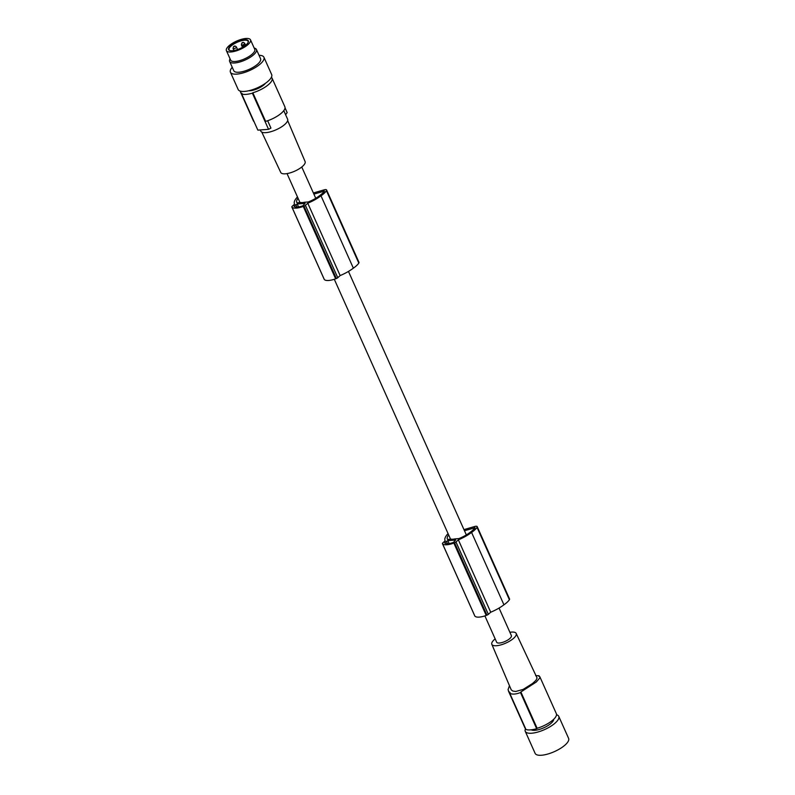 <?xml version="1.0" encoding="UTF-8"?>
<svg xmlns="http://www.w3.org/2000/svg" width="795" height="795" viewBox="0 0 795 795"><rect width="100%" height="100%" fill="white"/><g stroke="black" fill="none" stroke-linecap="round" stroke-linejoin="round"><path stroke-width="1.19" d="M484.89 615.906L496.646 642.201A8.069 2.763 -24.1 0 0 499.439 643.026A8.069 2.763 -24.1 0 0 507.786 640.025A8.069 2.763 -24.1 0 0 511.384 635.612L499.051 608.056M296.962 202.805A22.3 7.632 155.9 0 1 296.764 202.427A22.3 7.632 155.9 0 1 296.605 201.99L296.972 202.805L300.868 202.516A8.069 2.763 -24.1 0 0 302.418 202.566A8.069 2.763 -24.1 0 0 304.376 202.258L308.271 201.96A17.56 6.012 155.9 0 0 318.517 196.445A26.762 9.152 155.9 0 0 319.789 195.52A26.762 9.152 155.9 0 0 322.353 193.443A14.966 5.128 155.9 0 0 324.459 191.088L313.896 194.119M447.545 539.437A22.3 7.632 155.9 0 1 447.347 539.07A22.3 7.632 155.9 0 1 447.197 538.622L447.555 539.437L451.451 539.149A8.069 2.763 -24.1 0 0 453.001 539.209A8.069 2.763 -24.1 0 0 454.959 538.891L458.864 538.603A17.56 6.012 155.9 0 0 469.1 533.077A26.762 9.152 155.9 0 0 470.372 532.153A26.762 9.152 155.9 0 0 472.936 530.076A14.966 5.128 155.9 0 0 475.042 527.721L464.479 530.752M458.357 539.845A23.472 8.03 155.9 0 0 471.346 532.6A23.472 8.03 155.9 0 0 471.574 532.431A17.52 5.992 155.9 0 0 472.697 531.626A17.52 5.992 155.9 0 0 477.03 527.373L509.396 599.738A17.52 5.992 155.9 0 1 505.064 603.991A17.52 5.992 155.9 0 1 503.941 604.796A23.472 8.03 155.9 0 1 503.722 604.965A23.472 8.03 155.9 0 1 490.724 612.21L458.357 539.845L455.982 541.991A1.838 0.626 155.9 0 1 454.591 542.786A15.403 5.277 155.9 0 1 453.856 543.084A13.237 4.531 155.9 0 1 442.537 543.79A15.403 5.277 155.9 0 1 442.477 543.691A1.838 0.626 155.9 0 1 442.427 543.621A1.838 0.626 155.9 0 1 442.765 542.975L445.15 540.819A23.472 8.03 155.9 0 1 445.061 540.64A23.472 8.03 155.9 0 1 447.317 534.389A23.472 8.03 155.9 0 1 447.456 534.22A24.079 8.238 155.9 0 1 447.486 534.2A24.079 8.238 155.9 0 1 448.052 533.574M509.396 599.738A3.667 1.252 -24.1 0 0 509.565 598.993L477.199 526.638A3.667 1.252 -24.1 0 0 474.367 526.588L463.962 529.619M477.03 527.373A3.667 1.252 -24.1 0 0 477.199 526.638M326.447 190.73A3.667 1.252 -24.1 0 0 326.616 189.995L358.982 262.36A3.667 1.252 -24.1 0 1 358.813 263.095L326.447 190.73A17.52 5.992 155.9 0 1 322.114 194.994A17.52 5.992 155.9 0 1 320.991 195.799A23.472 8.03 155.9 0 1 320.763 195.968A23.472 8.03 155.9 0 1 307.774 203.212L305.399 205.358A1.838 0.626 155.9 0 1 304.008 206.153A15.403 5.277 155.9 0 1 303.273 206.442A13.237 4.531 155.9 0 1 291.954 207.147A15.403 5.277 155.9 0 1 291.884 207.058A1.838 0.626 155.9 0 1 291.845 206.988A1.838 0.626 155.9 0 1 292.182 206.332L294.567 204.186A23.472 8.03 155.9 0 1 294.478 203.997A23.472 8.03 155.9 0 1 296.734 197.746A23.472 8.03 155.9 0 1 296.873 197.587A24.079 8.238 155.9 0 1 296.903 197.558A24.079 8.238 155.9 0 1 297.469 196.931M313.379 192.976L323.784 189.955A3.667 1.252 -24.1 0 1 326.616 189.995M358.813 263.095A17.52 5.992 155.9 0 1 354.481 267.349A17.52 5.992 155.9 0 1 353.358 268.163A23.472 8.03 155.9 0 1 353.129 268.332A23.472 8.03 155.9 0 1 340.141 275.567L337.766 277.713A1.838 0.626 155.9 0 1 336.374 278.518A15.403 5.277 155.9 0 1 335.639 278.807A13.237 4.531 155.9 0 1 324.32 279.512A15.403 5.277 155.9 0 1 324.261 279.413A1.838 0.626 155.9 0 1 324.211 279.343A1.838 0.626 155.9 0 1 324.191 279.274M307.774 203.212L340.141 275.567M303.273 206.442L335.639 278.807M304.008 206.153L336.374 278.518M294.309 205.965L297.241 203.987L305.101 203.401L302.895 205.756A13.585 4.651 155.9 0 1 301.355 206.263A9.788 3.349 155.9 0 1 294.746 206.75A13.585 4.651 155.9 0 1 294.15 206.412L294.647 206.7M291.884 207.058L324.261 279.413M291.954 207.147L324.32 279.512M444.892 542.597L447.824 540.63L455.684 540.044L453.478 542.399A13.585 4.651 155.9 0 1 451.948 542.896A9.788 3.349 155.9 0 1 445.329 543.392A13.585 4.651 155.9 0 1 444.743 543.045L445.23 543.343M447.197 538.622A20.084 6.877 155.9 0 1 448.628 534.846M296.605 201.99A20.084 6.877 155.9 0 1 298.036 198.203M455.982 541.991L488.349 614.356L490.724 612.21M261.793 132.119L280.744 172.455A13.346 4.571 -24.1 0 0 289.857 172.952A13.346 4.571 -24.1 0 0 302.647 166.264A13.346 4.571 -24.1 0 0 305.101 161.564L287.661 120.542M283.785 110.654L287.591 119.151A14.668 5.018 155.9 0 1 284.898 124.348A14.668 5.018 155.9 0 1 261.644 132.03A14.668 5.018 155.9 0 1 260.8 131.135L260.432 130.291M267.657 120.741L270.936 128.084A73.359 50.035 -94.2 0 1 268.551 129.337L252.383 93.174A17.977 6.151 -24.1 0 1 241.68 93.969L242.137 93.562A17.242 5.903 -24.1 0 1 240.587 92.22L253.396 120.85A17.242 5.903 -24.1 0 0 254.092 121.715M240.408 91.147A17.242 5.903 -24.1 0 0 240.587 92.22M268.551 129.337L257.848 130.132L241.68 93.969M285.047 107.862L287.144 112.562A73.359 50.035 -94.2 0 1 285.614 114.728M252.84 92.767L265.639 121.397A17.242 5.903 155.9 0 0 281.698 112.88A17.242 5.903 155.9 0 0 284.868 106.778L272.059 78.148A17.242 5.903 155.9 0 1 268.899 84.25A17.242 5.903 155.9 0 1 252.84 92.767L252.383 93.174M271.373 77.294A17.242 5.903 155.9 0 1 272.059 78.148M248.835 90.729A10.822 3.707 -24.1 0 0 264.218 84.598A10.822 3.707 -24.1 0 0 265.451 83.296M259.031 55.302A18.345 6.281 155.9 0 1 263.92 57.25L271.661 74.551A18.345 6.281 155.9 0 1 263.493 84.588A18.345 6.281 155.9 0 1 244.522 91.415A18.345 6.281 155.9 0 1 238.172 89.527L230.431 72.226A18.345 6.281 155.9 0 1 232.239 67.287M263.92 57.25A18.345 6.281 155.9 0 1 255.752 67.287A18.345 6.281 155.9 0 1 236.791 74.114A18.345 6.281 155.9 0 1 230.431 72.226M254.191 48.078A14.668 5.018 155.9 0 1 256.427 49.479L260.571 58.741A14.668 5.018 155.9 0 1 257.878 63.938A14.668 5.018 155.9 0 1 243.767 71.312A14.668 5.018 155.9 0 1 233.78 70.725L229.636 61.454A14.668 5.018 155.9 0 1 230.083 58.86M256.427 49.479A14.668 5.018 155.9 0 1 253.734 54.676A14.668 5.018 155.9 0 1 239.623 62.04A14.668 5.018 155.9 0 1 229.636 61.454M250.505 39.839L254.758 49.35A13.207 4.522 155.9 0 1 252.333 54.02A13.207 4.522 155.9 0 1 242.097 59.864A13.207 4.522 155.9 0 1 230.649 60.132L226.396 50.622A13.207 4.522 155.9 0 1 239.056 40.108A13.207 4.522 155.9 0 1 250.505 39.839A13.207 4.522 155.9 0 1 237.844 50.343A13.207 4.522 155.9 0 1 226.396 50.622M238.937 41.042A10.782 3.687 -24.1 0 0 229.944 46.428A10.782 3.687 -24.1 0 0 229.835 50.552A10.782 3.687 -24.1 0 0 237.953 49.409A10.782 3.687 -24.1 0 0 248.169 42.354A10.782 3.687 -24.1 0 0 238.937 41.042M248.06 42.562A10.415 3.568 -24.1 0 0 248.1 41.29A10.415 3.568 -24.1 0 0 239.066 41.499A10.415 3.568 -24.1 0 0 229.079 49.797A10.415 3.568 -24.1 0 0 230.053 50.622M488.349 614.356A1.838 0.626 155.9 0 1 486.957 615.151A15.403 5.277 155.9 0 1 486.222 615.439A13.237 4.531 155.9 0 1 474.903 616.145A15.403 5.277 155.9 0 1 474.844 616.055A1.838 0.626 155.9 0 1 474.794 615.986A1.838 0.626 155.9 0 1 474.774 615.906M454.591 542.786L486.957 615.151M453.856 543.084L486.222 615.439M442.537 543.79L474.903 616.145M442.477 543.691L474.844 616.055M509.893 632.293A13.346 4.571 155.9 0 1 516.184 633.426A13.346 4.571 155.9 0 1 513.749 638.186A13.346 4.571 155.9 0 1 500.88 644.894A13.346 4.571 155.9 0 1 491.827 644.328A13.346 4.571 155.9 0 1 494.281 639.627A13.346 4.571 155.9 0 1 495.166 638.882M516.184 633.426L537.082 678.036L535.979 680.272L532.61 683.452L523.11 689.424L515.746 691.471L512.835 691.054L511.255 689.871L491.827 644.328M539.865 676.833L556.341 713.662A17.242 5.903 155.9 0 1 553.181 719.773A17.242 5.903 155.9 0 1 537.122 728.28L520.874 691.968L536.287 682.021L539.795 677.936L539.795 676.704L538.543 676.018A73.359 50.035 85.8 0 1 539.07 675.76L539.308 676.287M535.661 675.621L539.07 675.76M520.874 691.968A73.359 50.035 85.8 0 0 520.486 692.534C515.935 694.293 512.368 694.562 509.784 693.329A73.359 50.035 85.8 0 1 510.171 692.763L508.661 691.402L508.075 689.563L509.436 685.747M520.486 692.534L536.665 728.697L537.122 728.28M508.393 690.915L524.869 727.743A17.242 5.903 -24.1 0 0 525.565 728.598A18.345 6.281 155.9 0 0 525.266 731.34L535.124 753.362A18.345 6.281 155.9 0 0 541.475 755.25A18.345 6.281 155.9 0 0 560.445 748.423A18.345 6.281 155.9 0 0 568.604 738.386L558.756 716.365A18.345 6.281 155.9 0 1 550.587 726.401A18.345 6.281 155.9 0 1 531.626 733.229A18.345 6.281 155.9 0 1 525.266 731.34M509.784 693.329L525.962 729.492A17.977 6.151 155.9 0 0 536.665 728.697M553.698 719.286A12.65 4.333 155.9 0 1 551.243 723.162A12.65 4.333 155.9 0 1 531.229 729.82M556.52 714.745A18.345 6.281 155.9 0 1 558.756 716.365M320.991 195.799L353.358 268.163M471.574 532.431L503.941 604.796M305.399 205.358L337.766 277.713M324.092 191.595L323.784 190.889M474.685 528.228L474.367 527.532M297.241 203.987L298.552 206.939M295.81 204.613L296.923 207.097M244.413 44.053A1.838 0.626 -24.1 0 0 244.741 43.397C243.687 42.224 242.704 42.125 241.819 43.079L241.392 44.898A1.838 0.626 -24.1 0 0 242.644 44.967A1.838 0.626 -24.1 0 0 244.413 44.053M242.773 42.87L242.237 42.91L242.773 42.87M243.817 45.802L243.29 45.842L243.817 45.802M233.074 48.525A1.838 0.626 -24.1 0 0 234.326 48.604A1.838 0.626 -24.1 0 0 236.095 47.68A1.838 0.626 -24.1 0 0 236.423 47.024C235.37 45.862 234.386 45.752 233.501 46.706L233.074 48.525L233.969 50.522M234.455 46.498L233.919 46.537L234.455 46.498M446.392 541.246L447.505 543.74M447.824 540.63L449.145 543.581M466.337 534.916L348.468 271.423M315.754 198.273L301.762 167.01M291.845 206.988L324.211 279.343M245.576 45.265L244.741 43.397M245.794 46.339C244.731 45.166 243.757 45.057 242.863 46.011L242.445 47.829M442.427 543.621L474.794 615.986M450.576 539.219L334.297 279.274M299.993 202.576L287.035 173.598M242.326 46.985L241.392 44.898M237.556 49.548L236.423 47.024"/></g></svg>
